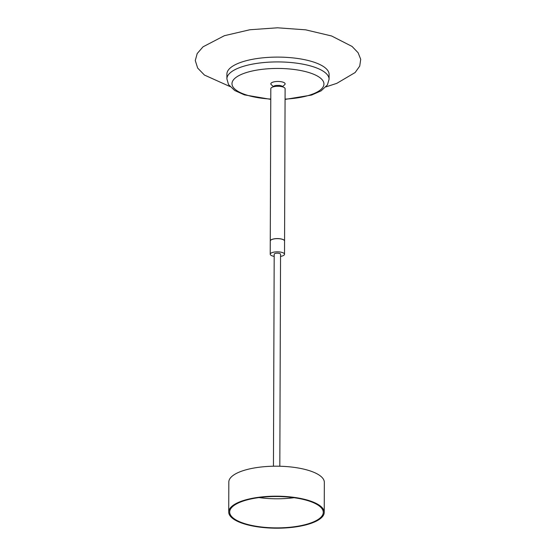 <?xml version="1.0" encoding="UTF-8"?>
<svg xmlns="http://www.w3.org/2000/svg" width="556" height="556" viewBox="0 0 556 556"><rect width="100%" height="100%" fill="white"/><g stroke="black" fill="none" stroke-linecap="round" stroke-linejoin="round"><path stroke-width="0.83" d="M285.061 99.413L311.589 95.062L321.139 90.836L327.408 84.929L329.082 79.223L329.096 74.407A51.096 17.125 -179.8 0 0 295.778 58.227A51.096 17.125 -179.8 0 0 239.233 62.953A51.096 17.125 -179.8 0 0 226.911 74.052L226.89 78.869L228.53 84.588L234.708 90.51L244.411 94.874L270.765 99.364M282.67 86.465L284.651 84.734A7.152 2.398 -179.8 0 0 281.628 81.808A7.152 2.398 -179.8 0 0 272.544 82.281A7.152 2.398 -179.8 0 0 271.279 84.686L273.253 86.437M284.568 241.033A7.152 2.398 -179.8 0 0 284.568 241.005A7.152 2.398 -179.8 0 0 279.904 238.739A7.152 2.398 -179.8 0 0 271.995 239.4A7.152 2.398 -179.8 0 0 270.272 240.956A7.152 2.398 -179.8 0 0 270.272 240.984M284.568 241.005L285.103 88.696A7.152 2.398 -179.8 0 0 280.439 86.437A7.152 2.398 -179.8 0 0 272.53 87.097A7.152 2.398 -179.8 0 0 270.807 88.647L270.272 240.956M280.551 256.392A7.152 2.398 -179.8 0 0 284.519 254.266A7.152 2.398 -179.8 0 0 277.381 251.84A7.152 2.398 -179.8 0 0 270.223 254.21A7.152 2.398 -179.8 0 0 272.718 256.038A7.152 2.398 -179.8 0 0 274.184 256.372M284.519 254.266L284.568 241.068A7.152 2.398 -179.8 0 0 277.43 238.642A7.152 2.398 -179.8 0 0 270.272 241.012L270.223 254.21M279.821 466.241L280.558 254.252A3.183 1.07 -179.8 0 0 279.446 253.432A3.183 1.07 -179.8 0 0 276.047 253.265A3.183 1.07 -179.8 0 0 274.191 254.224L273.448 466.22M306.961 500.386A46.801 15.686 0.2 0 1 323.272 512.354A46.801 15.686 0.2 0 1 276.422 527.88A46.801 15.686 0.2 0 1 229.677 512.027A46.801 15.686 0.2 0 1 256.962 497.877A46.801 15.686 0.2 0 1 306.961 500.386M294.034 497.71A46.801 15.686 0.2 0 1 259.02 497.585M307.586 500.143A47.753 16.006 -179.8 0 0 256.566 497.585A47.753 16.006 -179.8 0 0 228.718 512.027A47.753 16.006 -179.8 0 0 276.415 528.2A47.753 16.006 -179.8 0 0 324.231 512.361A47.753 16.006 -179.8 0 0 307.586 500.143M324.231 512.361L324.336 482.365A47.753 16.006 -179.8 0 0 307.69 470.154A47.753 16.006 -179.8 0 0 256.67 467.589A47.753 16.006 -179.8 0 0 228.822 482.031L228.718 512.027M329.082 79.223A51.096 17.125 -179.8 0 0 295.764 63.043A51.096 17.125 -179.8 0 0 239.219 67.769A51.096 17.125 -179.8 0 0 226.89 78.869M285.061 99.107A45.988 15.415 -179.8 0 0 318.143 76.485A45.988 15.415 -179.8 0 0 243.076 73.712A45.988 15.415 -179.8 0 0 234.806 89.043A45.988 15.415 -179.8 0 0 270.765 99.058M325.962 86.882L336.811 83.344L355.138 72.53L359.725 66.108L360.726 59.339L358.12 52.757L352.094 46.461L331.598 35.98L305.675 29.829L277.479 27.8L249.832 29.76L224.409 35.695L203.023 46.822L197.199 53.55L195.274 60.541L197.665 68.061L204.434 75.053L229.955 86.541M272.683 87.035L274.296 85.86L276.012 85.429L279.522 85.388L281.913 86.006L283.233 87.077"/></g></svg>
